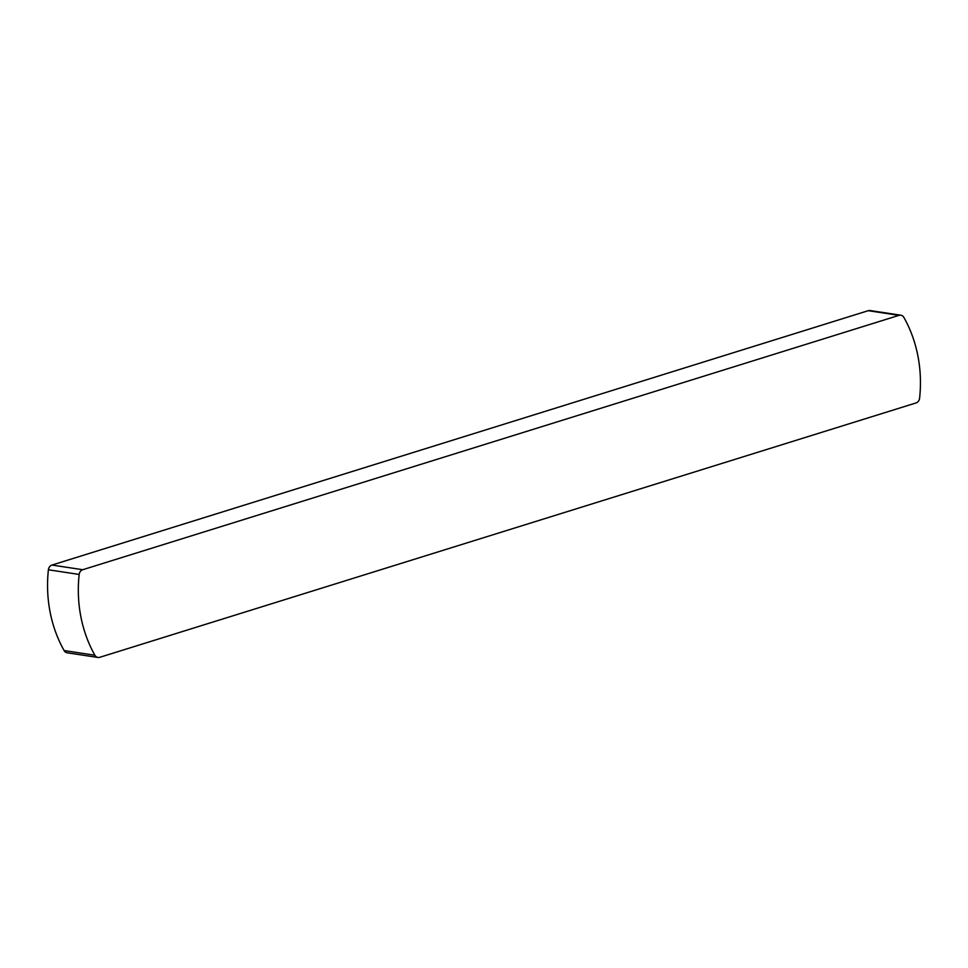 <?xml version="1.0" encoding="UTF-8"?>
<svg xmlns="http://www.w3.org/2000/svg" width="968" height="968" viewBox="0 0 968 968"><rect width="100%" height="100%" fill="white"/><g stroke="black" fill="none" stroke-linecap="round" stroke-linejoin="round"><path stroke-width="1.45" d="M79.17 574.447A5.36 4.586 -81.4 0 1 82.74 569.716L51.97 565.058A5.36 4.586 98.6 0 0 48.4 569.777L79.17 574.447A123.843 106.044 98.6 0 0 94.876 655.227L64.106 650.556A5.36 4.586 98.6 0 0 67.191 652.795L97.962 657.453A5.36 4.586 -81.4 0 1 94.876 655.227M51.97 565.058L868.235 310.692L899.006 315.35L82.74 569.716M899.006 315.35A5.36 4.586 -81.4 0 1 900.809 315.205A5.36 4.586 -81.4 0 1 903.894 317.444A123.843 106.044 98.6 0 1 919.6 398.223A5.36 4.586 -81.4 0 1 916.03 402.942L99.764 657.308A5.36 4.586 -81.4 0 1 97.962 657.453M900.809 315.205L870.038 310.546A5.36 4.586 98.6 0 0 868.235 310.692M64.106 650.556A123.843 106.044 -81.4 0 1 48.4 569.777"/></g></svg>
